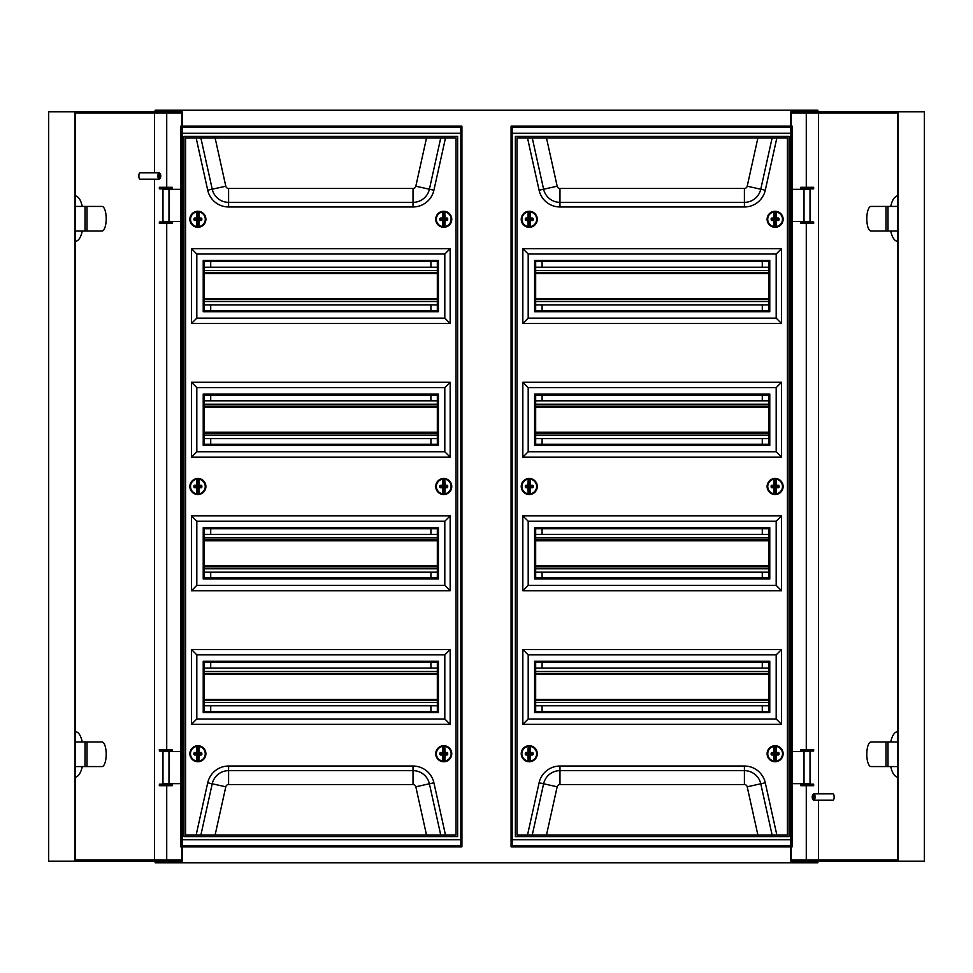 <?xml version="1.0" encoding="UTF-8"?>
<svg xmlns="http://www.w3.org/2000/svg" width="973" height="973" viewBox="0 0 973 973"><rect width="100%" height="100%" fill="white"/><g stroke="black" fill="none" stroke-linecap="round" stroke-linejoin="round"><path stroke-width="1.46" d="M792.217 751.594L810.023 751.594L810.023 783.666L792.217 783.666M792.217 221.406L810.023 221.406L810.023 189.334L792.217 189.334M180.783 751.594L162.978 751.594L162.978 783.666L180.783 783.666M180.783 221.406L162.978 221.406L162.978 189.334L180.783 189.334M792.217 846.838L792.217 126.162L511.08 126.162L511.08 846.838L792.217 846.838M180.783 846.838L180.783 126.162L461.92 126.162L461.92 846.838L180.783 846.838M512.151 127.268L512.151 845.732L791.146 845.732L791.146 127.268L512.151 127.268M181.854 127.268L181.854 845.732L460.849 845.732L460.849 127.268L181.854 127.268M790.818 133.277L512.151 133.277M460.849 133.277L182.182 133.277M790.818 839.723L512.151 839.723M460.849 839.723L182.182 839.723M155.121 111.834L155.121 110.229L817.879 110.229L817.879 111.834M817.879 861.166L817.879 862.771L155.121 862.771L155.121 861.166M762.285 711.518L762.285 705.79M762.285 668.062L762.285 662.345M762.285 577.889L762.285 572.173M762.285 534.445L762.285 528.728M762.285 444.272L762.285 438.555M762.285 400.827L762.285 395.111M762.285 310.655L762.285 304.938M762.285 267.21L762.285 261.482M210.715 711.518L210.715 705.79M210.715 668.062L210.715 662.345M210.715 577.889L210.715 572.173M210.715 534.445L210.715 528.728M210.715 444.272L210.715 438.555M210.715 400.827L210.715 395.111M210.715 310.655L210.715 304.938M210.715 267.21L210.715 261.482M542.083 711.518L542.083 705.79M542.083 668.062L542.083 662.345M542.083 577.889L542.083 572.173M542.083 534.445L542.083 528.728M542.083 444.272L542.083 438.555M542.083 400.827L542.083 395.111M542.083 310.655L542.083 304.938M542.083 267.21L542.083 261.482M430.917 711.518L430.917 705.79M430.917 668.062L430.917 662.345M430.917 577.889L430.917 572.173M430.917 534.445L430.917 528.728M430.917 444.272L430.917 438.555M430.917 400.827L430.917 395.111M430.917 310.655L430.917 304.938M430.917 267.21L430.917 261.482M807.943 749.563L813.647 749.563L813.647 751.059L800.767 751.059L800.767 749.563L807.943 749.563M807.943 784.202L813.647 784.202L813.647 785.697L800.767 785.697L800.767 784.202L807.943 784.202M800.767 223.437L813.647 223.437L813.647 221.941L800.767 221.941L800.767 223.437M800.767 188.798L813.647 188.798L813.647 187.303L800.767 187.303L800.767 188.798M897.665 742.083A12.296 4.208 -90 0 0 897.118 741.973L887.996 741.973L887.996 766.566L897.118 766.566A12.296 4.208 -90 0 0 897.665 766.456M866.797 754.27A12.296 4.208 90 0 1 871.005 741.973L885.989 741.973L885.989 766.566L871.005 766.566A12.296 4.208 90 0 1 866.797 754.27M897.665 206.544A12.296 4.208 -90 0 0 897.118 206.434L887.996 206.434L887.996 231.027L897.118 231.027A12.296 4.208 -90 0 0 897.665 230.917M871.005 206.434A12.296 4.208 -90 0 0 866.797 218.73A12.296 4.208 -90 0 0 871.005 231.027L885.989 231.027L885.989 206.434L871.005 206.434M813.683 797.033A2.141 0.73 -90 0 0 812.686 795.038A2.141 0.73 -90 0 0 812.224 797.033A2.141 0.73 -90 0 0 812.686 799.015A2.141 0.73 -90 0 0 813.683 797.033M812.686 795.038L813.562 794.041A3.211 1.095 90 0 1 813.951 793.822A3.211 1.095 90 0 1 815.058 797.033A3.211 1.095 90 0 1 813.951 800.232A3.211 1.095 90 0 1 813.562 800.013L812.686 799.015M813.951 800.232L833.046 800.232A3.211 1.095 -90 0 0 834.141 797.033A3.211 1.095 -90 0 0 833.046 793.822L813.951 793.822M890.721 741.973A22.367 7.65 90 0 1 895.501 732.401A22.367 7.65 90 0 1 897.665 731.964M897.665 196.412A22.367 7.65 -90 0 0 895.501 196.862A22.367 7.65 -90 0 0 890.721 206.434M818.463 793.822L818.463 112.904L897.665 112.904L897.665 860.096L818.463 860.096L818.463 800.232M806.276 112.904L806.276 187.303M806.276 223.437L806.276 749.563M806.276 785.697L806.276 860.096M790.818 126.162L790.818 111.834L924.35 111.834L924.35 861.166L790.818 861.166L790.818 846.838M898.03 111.834L898.03 861.166M790.818 127.268L790.818 845.732M790.915 111.834L790.915 112.904L897.665 112.904M897.665 860.096L790.915 860.096L790.915 861.166M791.183 112.904L791.183 126.162M791.183 846.838L791.183 860.096M890.721 231.027A22.367 7.65 -90 0 0 895.501 240.599A22.367 7.65 -90 0 0 897.665 241.036M897.665 776.588A22.367 7.65 90 0 1 895.501 776.138A22.367 7.65 90 0 1 890.721 766.566M885.989 206.434L887.996 206.434M885.989 231.027L887.996 231.027M885.989 766.566L887.996 766.566M885.989 741.973L887.996 741.973M204.294 705.79L437.327 705.79M204.294 700.499L437.327 700.499M204.294 673.352L437.327 673.352M204.294 668.062L437.327 668.062M435.722 486.5A8.015 8.015 0 0 0 443.737 494.515A8.015 8.015 0 0 0 451.764 486.5A8.015 8.015 0 0 0 443.737 478.485A8.015 8.015 0 0 0 435.722 486.5M189.869 486.5A8.015 8.015 0 0 0 197.884 494.515A8.015 8.015 0 0 0 205.899 486.5A8.015 8.015 0 0 0 197.884 478.485A8.015 8.015 0 0 0 189.869 486.5M189.869 753.734A8.015 8.015 0 0 0 197.884 761.75A8.015 8.015 0 0 0 205.899 753.734A8.015 8.015 0 0 0 197.884 745.719A8.015 8.015 0 0 0 189.869 753.734M435.722 753.734A8.015 8.015 0 0 0 443.737 761.75A8.015 8.015 0 0 0 451.764 753.734A8.015 8.015 0 0 0 443.737 745.719A8.015 8.015 0 0 0 435.722 753.734M435.722 219.266A8.015 8.015 0 0 0 443.737 227.281A8.015 8.015 0 0 0 451.764 219.266A8.015 8.015 0 0 0 443.737 211.25A8.015 8.015 0 0 0 435.722 219.266M189.869 219.266A8.015 8.015 0 0 0 197.884 227.281A8.015 8.015 0 0 0 205.899 219.266A8.015 8.015 0 0 0 197.884 211.25A8.015 8.015 0 0 0 189.869 219.266M204.294 261.482L204.294 310.655L437.327 310.655L437.327 261.482L204.294 261.482M204.294 395.111L204.294 444.272L437.327 444.272L437.327 395.111L204.294 395.111M204.294 577.889L437.327 577.889L437.327 528.728L204.294 528.728L204.294 577.889M204.294 711.518L437.327 711.518L437.327 662.345L204.294 662.345L204.294 711.518M191.474 323.486L450.158 323.486L450.158 248.662L191.474 248.662L191.474 323.486L196.814 318.147L444.807 318.147L444.807 254.002L196.814 254.002L196.814 318.147M191.474 457.103L450.158 457.103L450.158 382.28L191.474 382.28L191.474 457.103L196.814 451.764L444.807 451.764L444.807 387.619L196.814 387.619L196.814 451.764M191.474 515.897L191.474 590.72L450.158 590.72L450.158 515.897L191.474 515.897L196.814 521.236L196.814 585.381L444.807 585.381L444.807 521.236L196.814 521.236M191.474 649.514L191.474 724.338L450.158 724.338L450.158 649.514L191.474 649.514L196.814 654.853L196.814 718.998L444.807 718.998L444.807 654.853L196.814 654.853M456.033 138.02L185.588 138.02L185.588 834.98L456.033 834.98L456.033 138.02M183.982 136.415L183.982 836.585L457.638 836.585L457.638 136.415L183.982 136.415M191.474 248.662L196.814 254.002M450.158 323.486L444.807 318.147M450.158 248.662L444.807 254.002M203.223 260.423L203.223 311.725L438.397 311.725L438.397 260.423L203.223 260.423M191.474 382.28L196.814 387.619M450.158 457.103L444.807 451.764M450.158 382.28L444.807 387.619M203.223 394.041L203.223 445.342L438.397 445.342L438.397 394.041L203.223 394.041M203.223 527.658L203.223 578.959L438.397 578.959L438.397 527.658L203.223 527.658M450.158 515.897L444.807 521.236M450.158 590.72L444.807 585.381M191.474 590.72L196.814 585.381M203.223 661.275L203.223 712.577L438.397 712.577L438.397 661.275L203.223 661.275M450.158 649.514L444.807 654.853M450.158 724.338L444.807 718.998M191.474 724.338L196.814 718.998M194.466 752.506A10.958 0.961 0.2 0 1 196.619 752.47L196.655 752.761A10.691 0.937 -179.8 0 0 194.551 752.798L197.446 753.284L197.616 745.987L196.887 746.4A7.407 7.407 0 0 0 196.826 761.068L197.568 761.214A7.48 7.48 0 0 0 198.151 761.214L198.176 754.562L199.149 755.012A10.958 0.961 90.2 0 1 198.881 761.068A7.407 7.407 0 0 0 198.942 746.413A10.958 0.961 90.2 0 1 199.149 752.482A10.958 0.961 0.2 0 1 201.302 752.53L201.837 753.09A10.533 0.924 90.2 0 1 201.837 754.416L201.302 754.975A10.958 0.961 -179.8 0 1 199.149 755.012L198.431 754.562L198.589 760.886A10.691 0.937 -89.8 0 0 198.845 754.975L199.112 754.707A10.691 0.937 0.2 0 0 201.216 754.671L201.302 754.975M197.057 746.036L196.887 746.4A10.958 0.961 -89.8 0 0 196.619 752.47L197.251 753.102M197.008 761.433L197.592 754.562L197.555 761.482A7.748 7.748 0 0 0 198.151 761.482A7.748 7.748 0 0 1 197.555 761.482L196.826 761.068A10.958 0.961 -89.8 0 1 196.619 754.999A10.958 0.961 -179.8 0 1 194.466 754.951L194.296 753.078A10.277 0.9 90.2 0 0 194.296 753.722A10.277 0.9 90.2 0 0 194.296 754.379L194.551 754.659A10.691 0.937 0.2 0 0 196.643 754.695L197.057 754.026L194.928 753.443L197.069 753.443M198.516 753.102L199.149 752.482L198.443 752.92L198.212 745.999L198.893 746.048A7.748 7.748 0 0 1 198.845 761.433L198.711 761.445M197.118 760.886A10.691 0.937 90.2 0 1 196.911 754.963L197.057 754.294L194.916 754.282L194.466 754.951M198.516 754.367L201.837 754.416M197.178 761.154L196.874 761.421A7.748 7.748 0 0 1 196.923 746.048L197.227 746.315M198.711 754.026L201.472 754.403A10.277 0.9 -89.8 0 0 201.472 753.102L201.837 753.09M198.65 746.583A10.691 0.937 -89.8 0 1 198.857 752.506L199.124 752.774A10.691 0.937 -179.8 0 1 201.216 752.822L198.711 753.187L200.852 753.187L201.107 754.039L201.302 752.53M198.176 752.92L198.2 746.267A7.48 7.48 0 0 0 197.616 746.255L197.592 752.92L196.923 752.494A10.691 0.937 90.2 0 1 197.178 746.583M440.319 752.53A10.958 0.961 -0.2 0 1 442.472 752.482L442.508 752.774A10.691 0.937 179.8 0 0 440.404 752.822L443.299 753.297L443.42 745.999L442.691 746.413A7.407 7.407 0 0 0 442.739 761.068L443.481 761.214A7.48 7.48 0 0 0 444.053 761.214L444.029 754.562L445.014 754.999A10.958 0.961 89.8 0 1 444.795 761.068A7.407 7.407 0 0 0 444.746 746.4A10.958 0.961 89.8 0 1 445.002 752.47A10.958 0.961 -0.2 0 1 447.154 752.506L447.689 753.053A10.533 0.924 89.8 0 1 447.689 754.391L447.166 754.951A10.958 0.961 179.8 0 1 445.014 754.999L444.296 754.562L444.503 760.886A10.691 0.937 -90.2 0 0 444.71 754.963L444.977 754.695A10.691 0.937 -0.2 0 0 447.081 754.659L447.166 754.951M442.861 746.036L442.691 746.413A10.958 0.961 -90.2 0 0 442.472 752.482L443.104 753.102M442.922 761.445L443.457 754.562L443.469 761.482A7.748 7.748 0 0 0 444.065 761.482A7.748 7.748 0 0 1 443.469 761.482L442.739 761.068A10.958 0.961 -90.2 0 1 442.484 755.012A10.958 0.961 179.8 0 1 440.331 754.975L440.149 753.102A10.277 0.9 89.8 0 0 440.149 753.747A10.277 0.9 89.8 0 0 440.161 754.403L440.416 754.671A10.691 0.937 -0.2 0 0 442.508 754.707L442.922 754.026L440.781 753.455L442.922 753.455M444.369 753.102L445.002 752.47L444.296 752.907L444.016 745.987L444.697 746.048A7.748 7.748 0 0 1 444.758 761.421L444.625 761.433M443.031 760.886A10.691 0.937 89.8 0 1 442.776 754.975L442.922 754.294L440.331 754.975M444.381 754.367L447.689 754.391M443.08 761.166L442.788 761.433A7.748 7.748 0 0 1 442.727 746.048L443.031 746.315M444.564 754.026L447.337 754.379A10.277 0.9 -90.2 0 0 447.325 753.078L447.689 753.053M444.454 746.583A10.691 0.937 -90.2 0 1 444.71 752.494L444.977 752.761A10.691 0.937 179.8 0 1 447.069 752.798L444.564 753.175L446.704 753.175L446.972 754.014L447.154 752.506M444.029 752.92L444.004 746.255A7.48 7.48 0 0 0 443.42 746.267L443.445 752.92L442.764 752.506A10.691 0.937 89.8 0 1 442.983 746.583M440.319 485.284A10.958 0.961 -0.2 0 1 442.472 485.235L442.508 485.539A10.691 0.937 179.8 0 0 440.404 485.588L443.299 486.062L443.42 478.752L442.691 479.178A7.407 7.407 0 0 0 442.739 493.834L443.481 493.98A7.48 7.48 0 0 0 444.053 493.98L444.029 487.327L445.014 487.765A10.958 0.961 89.8 0 1 444.795 493.822A7.407 7.407 0 0 0 444.746 479.166A10.958 0.961 89.8 0 1 445.002 485.235A10.958 0.961 -0.2 0 1 447.154 485.259L447.689 485.819A10.533 0.924 89.8 0 1 447.689 487.157L447.166 487.716A10.958 0.961 179.8 0 1 445.014 487.765L444.296 487.315L444.503 493.652A10.691 0.937 -90.2 0 0 444.71 487.728L444.977 487.461A10.691 0.937 -0.2 0 0 447.081 487.412L447.166 487.716M442.861 478.801L442.691 479.178A10.958 0.961 -90.2 0 0 442.472 485.235L443.104 485.868M442.922 494.211L443.457 487.327L443.469 494.248A7.748 7.748 0 0 0 444.065 494.248A7.748 7.748 0 0 1 443.469 494.248L442.739 493.834A10.958 0.961 -90.2 0 1 442.484 487.765A10.958 0.961 179.8 0 1 440.331 487.741L440.149 485.868A10.277 0.9 89.8 0 0 440.149 486.512A10.277 0.9 89.8 0 0 440.161 487.157L440.416 487.437A10.691 0.937 -0.2 0 0 442.508 487.473L442.922 486.792L440.781 486.22L442.922 486.208M444.369 485.868L445.002 485.235L444.296 485.673L444.016 478.752L444.697 478.813A7.748 7.748 0 0 1 444.758 494.187L444.625 494.199M443.031 493.652A10.691 0.937 89.8 0 1 442.776 487.741L442.922 487.059L440.331 487.741M444.381 487.132L447.689 487.157M443.08 493.919L442.788 494.187A7.748 7.748 0 0 1 442.727 478.813L443.031 479.081M444.564 486.792L447.337 487.132A10.277 0.9 -90.2 0 0 447.325 485.843L447.689 485.819M444.454 479.348A10.691 0.937 -90.2 0 1 444.71 485.259L444.977 485.527A10.691 0.937 179.8 0 1 447.069 485.563L444.564 485.941L446.704 485.928L446.972 486.78L447.154 485.259M444.029 485.673L444.004 479.02A7.48 7.48 0 0 0 443.42 479.02L443.445 485.673L442.764 485.272A10.691 0.937 89.8 0 1 442.983 479.348M194.466 485.259A10.958 0.961 0.2 0 1 196.619 485.235L196.655 485.527A10.691 0.937 -179.8 0 0 194.551 485.563L197.446 486.05L197.616 478.752L196.887 479.166A7.407 7.407 0 0 0 196.826 493.822L197.568 493.98A7.48 7.48 0 0 0 198.151 493.98L198.176 487.327L199.149 487.765A10.958 0.961 90.2 0 1 198.881 493.834A7.407 7.407 0 0 0 198.942 479.178A10.958 0.961 90.2 0 1 199.149 485.235A10.958 0.961 0.2 0 1 201.302 485.284L201.837 485.843A10.533 0.924 90.2 0 1 201.837 487.181L201.302 487.741A10.958 0.961 -179.8 0 1 199.149 487.765L198.431 487.327L198.589 493.652A10.691 0.937 -89.8 0 0 198.845 487.741L199.112 487.473A10.691 0.937 0.2 0 0 201.216 487.437L201.302 487.741M197.057 478.789L196.887 479.166A10.958 0.961 -89.8 0 0 196.619 485.235L197.251 485.868M197.008 494.199L197.592 487.327L197.555 494.248A7.748 7.748 0 0 0 198.151 494.248A7.748 7.748 0 0 1 197.555 494.248L196.826 493.822A10.958 0.961 -89.8 0 1 196.619 487.765A10.958 0.961 -179.8 0 1 194.466 487.716L194.296 485.843A10.277 0.9 90.2 0 0 194.296 486.488A10.277 0.9 90.2 0 0 194.296 487.132L194.551 487.412A10.691 0.937 0.2 0 0 196.643 487.461L197.057 486.792L194.928 486.196L197.069 486.208M198.516 485.868L199.149 485.235L198.443 485.685L198.212 478.752L198.893 478.813A7.748 7.748 0 0 1 198.845 494.187L198.711 494.211M197.118 493.652A10.691 0.937 90.2 0 1 196.911 487.728L197.057 487.047L194.466 487.716M198.516 487.132L201.837 487.181M197.178 493.919L196.874 494.187A7.748 7.748 0 0 1 196.923 478.813L197.227 479.081M198.711 486.792L201.472 487.157A10.277 0.9 -89.8 0 0 201.472 485.868L201.837 485.843M198.65 479.348A10.691 0.937 -89.8 0 1 198.857 485.272L199.124 485.539A10.691 0.937 -179.8 0 1 201.216 485.588L198.711 485.953L200.852 485.953L201.107 486.804L201.302 485.284M198.176 485.673L198.2 479.02A7.48 7.48 0 0 0 197.616 479.02L197.592 485.673L196.923 485.259A10.691 0.937 90.2 0 1 197.178 479.348M194.466 218.025A10.958 0.961 0.2 0 1 196.619 217.988L196.655 218.293A10.691 0.937 -179.8 0 0 194.551 218.329L197.446 218.816L197.616 211.518L196.887 211.932A7.407 7.407 0 0 0 196.826 226.587L197.568 226.733A7.48 7.48 0 0 0 198.151 226.745L198.176 220.08L199.149 220.53A10.958 0.961 90.2 0 1 198.881 226.6A7.407 7.407 0 0 0 198.942 211.932A10.958 0.961 90.2 0 1 199.149 218.001A10.958 0.961 0.2 0 1 201.302 218.049L201.837 218.609A10.533 0.924 90.2 0 1 201.837 219.947L201.302 220.494A10.958 0.961 -179.8 0 1 199.149 220.53L198.431 220.093L198.589 226.417A10.691 0.937 -89.8 0 0 198.845 220.506L199.112 220.239A10.691 0.937 0.2 0 0 201.216 220.202L201.302 220.494M197.057 211.555L196.887 211.932A10.958 0.961 -89.8 0 0 196.619 217.988L197.251 218.633M197.008 226.964L197.592 220.08L197.555 227.001A7.748 7.748 0 0 0 198.151 227.013A7.748 7.748 0 0 1 197.555 227.001L196.826 226.587A10.958 0.961 -89.8 0 1 196.619 220.518A10.958 0.961 -179.8 0 1 194.466 220.47L194.296 218.597A10.277 0.9 90.2 0 0 194.296 219.253A10.277 0.9 90.2 0 0 194.296 219.898L194.551 220.178A10.691 0.937 0.2 0 0 196.643 220.226L197.057 219.545L194.928 218.961L197.069 218.974M198.516 218.633L199.149 218.001L198.443 218.439L198.212 211.518L198.893 211.579A7.748 7.748 0 0 1 198.845 226.952L198.711 226.964M197.118 226.417A10.691 0.937 90.2 0 1 196.911 220.494L197.057 219.813L194.466 220.47M198.516 219.898L201.837 219.947M197.178 226.685L196.874 226.952A7.748 7.748 0 0 1 196.923 211.567L197.227 211.834M198.711 219.557L201.472 219.922A10.277 0.9 -89.8 0 0 201.472 218.621L201.837 218.609M198.65 212.114A10.691 0.937 -89.8 0 1 198.857 218.037L199.124 218.305A10.691 0.937 -179.8 0 1 201.216 218.341L198.711 218.706L200.852 218.718L201.107 219.57L201.302 218.049M198.176 218.439L198.2 211.786A7.48 7.48 0 0 0 197.616 211.786L197.592 218.439L196.923 218.025A10.691 0.937 90.2 0 1 197.178 212.114M440.319 218.049A10.958 0.961 -0.2 0 1 442.472 218.001L442.508 218.305A10.691 0.937 179.8 0 0 440.404 218.341L443.299 218.816L443.42 211.518L442.691 211.932A7.407 7.407 0 0 0 442.739 226.6L443.481 226.745A7.48 7.48 0 0 0 444.053 226.733L444.029 220.08L445.014 220.518A10.958 0.961 89.8 0 1 444.795 226.587A7.407 7.407 0 0 0 444.746 211.932A10.958 0.961 89.8 0 1 445.002 217.988A10.958 0.961 -0.2 0 1 447.154 218.025L447.689 218.584A10.533 0.924 89.8 0 1 447.689 219.91L447.166 220.47A10.958 0.961 179.8 0 1 445.014 220.518L444.296 220.08L444.503 226.417A10.691 0.937 -90.2 0 0 444.71 220.494L444.977 220.226A10.691 0.937 -0.2 0 0 447.081 220.178L447.166 220.47M442.861 211.567L442.691 211.932A10.958 0.961 -90.2 0 0 442.472 218.001L443.104 218.633M442.922 226.964L443.457 220.08L443.469 227.013A7.748 7.748 0 0 0 444.065 227.001A7.748 7.748 0 0 1 443.469 227.013L442.739 226.6A10.958 0.961 -90.2 0 1 442.484 220.53A10.958 0.961 179.8 0 1 440.331 220.494L440.149 218.621A10.277 0.9 89.8 0 0 440.149 219.278A10.277 0.9 89.8 0 0 440.161 219.922L440.416 220.202A10.691 0.937 -0.2 0 0 442.508 220.239L442.922 219.557L440.781 218.986L442.922 218.974M444.369 218.633L445.002 217.988L444.296 218.439L444.016 211.518L444.697 211.567A7.748 7.748 0 0 1 444.758 226.952L444.625 226.964M443.031 226.417A10.691 0.937 89.8 0 1 442.776 220.506L442.922 219.825L440.331 220.494M444.381 219.898L447.689 219.91M443.08 226.685L442.788 226.952A7.748 7.748 0 0 1 442.727 211.579L443.031 211.846M444.564 219.545L447.337 219.898A10.277 0.9 -90.2 0 0 447.325 218.597L447.689 218.584M444.454 212.114A10.691 0.937 -90.2 0 1 444.71 218.025L444.977 218.293A10.691 0.937 179.8 0 1 447.069 218.329L444.564 218.706L446.704 218.694L446.972 219.545L447.154 218.025M444.029 218.439L444.004 211.786A7.48 7.48 0 0 0 443.42 211.786L443.445 218.439L442.764 218.037A10.691 0.937 89.8 0 1 442.983 212.114M204.294 572.173L437.327 572.173M204.294 566.882L437.327 566.882M204.294 539.735L437.327 539.735M204.294 534.445L437.327 534.445M204.294 438.555L437.327 438.555M204.294 433.265L437.327 433.265M204.294 406.118L437.327 406.118M204.294 400.827L437.327 400.827M204.294 304.938L437.327 304.938M204.294 299.648L437.327 299.648M204.294 272.501L437.327 272.501L204.294 272.501M204.294 267.21L437.327 267.21M535.673 705.79L768.706 705.79M535.673 700.499L768.706 700.499M535.673 673.352L768.706 673.352M535.673 668.062L768.706 668.062M535.673 572.173L768.706 572.173M535.673 566.882L768.706 566.882L535.673 566.882M535.673 539.735L768.706 539.735M535.673 534.445L768.706 534.445M767.101 486.5A8.015 8.015 0 0 0 775.116 494.515A8.015 8.015 0 0 0 783.131 486.5A8.015 8.015 0 0 0 775.116 478.485A8.015 8.015 0 0 0 767.101 486.5M521.236 486.5A8.015 8.015 0 0 0 529.263 494.515A8.015 8.015 0 0 0 537.278 486.5A8.015 8.015 0 0 0 529.263 478.485A8.015 8.015 0 0 0 521.236 486.5M521.236 753.734A8.015 8.015 0 0 0 529.263 761.75A8.015 8.015 0 0 0 537.278 753.734A8.015 8.015 0 0 0 529.263 745.719A8.015 8.015 0 0 0 521.236 753.734M767.101 753.734A8.015 8.015 0 0 0 775.116 761.75A8.015 8.015 0 0 0 783.131 753.734A8.015 8.015 0 0 0 775.116 745.719A8.015 8.015 0 0 0 767.101 753.734M767.101 219.266A8.015 8.015 0 0 0 775.116 227.281A8.015 8.015 0 0 0 783.131 219.266A8.015 8.015 0 0 0 775.116 211.25A8.015 8.015 0 0 0 767.101 219.266M521.236 219.266A8.015 8.015 0 0 0 529.263 227.281A8.015 8.015 0 0 0 537.278 219.266A8.015 8.015 0 0 0 529.263 211.25A8.015 8.015 0 0 0 521.236 219.266M535.673 261.482L535.673 310.655L768.706 310.655L768.706 261.482L535.673 261.482M535.673 395.111L535.673 444.272L768.706 444.272L768.706 395.111L535.673 395.111M535.673 577.889L768.706 577.889L768.706 528.728L535.673 528.728L535.673 577.889M535.673 711.518L768.706 711.518L768.706 662.345L535.673 662.345L535.673 711.518M522.842 323.486L781.526 323.486L781.526 248.662L522.842 248.662L522.842 323.486L528.193 318.147L776.186 318.147L776.186 254.002L528.193 254.002L528.193 318.147M522.842 457.103L781.526 457.103L781.526 382.28L522.842 382.28L522.842 457.103L528.193 451.764L776.186 451.764L776.186 387.619L528.193 387.619L528.193 451.764M522.842 515.897L522.842 590.72L781.526 590.72L781.526 515.897L522.842 515.897L528.193 521.236L528.193 585.381L776.186 585.381L776.186 521.236L528.193 521.236M522.842 649.514L522.842 724.338L781.526 724.338L781.526 649.514L522.842 649.514L528.193 654.853L528.193 718.998L776.186 718.998L776.186 654.853L528.193 654.853M787.412 138.02L516.967 138.02L516.967 834.98L787.412 834.98L787.412 138.02M515.362 136.415L515.362 836.585L789.018 836.585L789.018 136.415L515.362 136.415M522.842 248.662L528.193 254.002M781.526 323.486L776.186 318.147M781.526 248.662L776.186 254.002M534.603 260.423L534.603 311.725L769.777 311.725L769.777 260.423L534.603 260.423M522.842 382.28L528.193 387.619M781.526 457.103L776.186 451.764M781.526 382.28L776.186 387.619M534.603 394.041L534.603 445.342L769.777 445.342L769.777 394.041L534.603 394.041M534.603 527.658L534.603 578.959L769.777 578.959L769.777 527.658L534.603 527.658M781.526 515.897L776.186 521.236M781.526 590.72L776.186 585.381M522.842 590.72L528.193 585.381M534.603 661.275L534.603 712.577L769.777 712.577L769.777 661.275L534.603 661.275M781.526 649.514L776.186 654.853M781.526 724.338L776.186 718.998M522.842 724.338L528.193 718.998M525.846 752.506A10.958 0.961 0.2 0 1 527.998 752.47L528.023 752.761A10.691 0.937 -179.8 0 0 525.931 752.798L528.813 753.284L528.984 745.987L528.254 746.4A7.407 7.407 0 0 0 528.205 761.068L528.947 761.214A7.48 7.48 0 0 0 529.519 761.214L529.543 754.562L530.516 755.012A10.958 0.961 90.2 0 1 530.261 761.068A7.407 7.407 0 0 0 530.309 746.413A10.958 0.961 90.2 0 1 530.528 752.482A10.958 0.961 0.2 0 1 532.681 752.53L533.216 753.09A10.533 0.924 90.2 0 1 533.204 754.416L532.669 754.975A10.958 0.961 -179.8 0 1 530.516 755.012L529.811 754.562L529.969 760.886A10.691 0.937 -89.8 0 0 530.224 754.975L530.492 754.707A10.691 0.937 0.2 0 0 532.584 754.671L532.669 754.975M528.436 746.036L528.254 746.4A10.958 0.961 -89.8 0 0 527.998 752.47L528.631 753.102M528.375 761.433L528.971 754.562L528.935 761.482A7.748 7.748 0 0 0 529.531 761.482A7.748 7.748 0 0 1 528.935 761.482L528.205 761.068A10.958 0.961 -89.8 0 1 527.986 754.999A10.958 0.961 -179.8 0 1 525.834 754.951L525.675 753.078A10.277 0.9 90.2 0 0 525.663 753.722A10.277 0.9 90.2 0 0 525.663 754.379L525.919 754.659A10.691 0.937 0.2 0 0 528.023 754.695L528.436 754.026L526.296 753.443L528.436 753.443M529.896 753.102L530.528 752.482L529.811 752.92L529.58 745.999L530.273 746.048A7.748 7.748 0 0 1 530.212 761.433L530.078 761.445M528.497 760.886A10.691 0.937 90.2 0 1 528.29 754.963L528.436 754.294L526.296 754.282L525.834 754.951M529.884 754.367L533.204 754.416M528.546 761.154L528.242 761.421A7.748 7.748 0 0 1 528.303 746.048L528.594 746.315M530.078 754.026L532.839 754.403A10.277 0.9 -89.8 0 0 532.851 753.102L533.216 753.09M530.017 746.583A10.691 0.937 -89.8 0 1 530.236 752.506L530.492 752.774A10.691 0.937 -179.8 0 1 532.596 752.822L530.078 753.187L532.219 753.187L532.486 754.039L532.681 752.53M529.555 752.92L529.58 746.267A7.48 7.48 0 0 0 528.996 746.255L528.971 752.92L528.29 752.494A10.691 0.937 90.2 0 1 528.546 746.583M771.698 752.53A10.958 0.961 -0.2 0 1 773.851 752.482L773.876 752.774A10.691 0.937 179.8 0 0 771.784 752.822L774.666 753.297L774.788 745.999L774.058 746.413A7.407 7.407 0 0 0 774.119 761.068L774.849 761.214A7.48 7.48 0 0 0 775.432 761.214L775.408 754.562L776.381 754.999A10.958 0.961 89.8 0 1 776.174 761.068A7.407 7.407 0 0 0 776.113 746.4A10.958 0.961 89.8 0 1 776.381 752.47A10.958 0.961 -0.2 0 1 778.534 752.506L779.069 753.053A10.533 0.924 89.8 0 1 779.069 754.391L778.534 754.951A10.958 0.961 179.8 0 1 776.381 754.999L775.676 754.562L775.882 760.886A10.691 0.937 -90.2 0 0 776.089 754.963L776.357 754.695A10.691 0.937 -0.2 0 0 778.449 754.659L778.534 754.951M774.24 746.036L774.058 746.413A10.958 0.961 -90.2 0 0 773.851 752.482L774.484 753.102M774.289 761.445L774.824 754.562L774.849 761.482A7.748 7.748 0 0 0 775.445 761.482A7.748 7.748 0 0 1 774.849 761.482L774.119 761.068A10.958 0.961 -90.2 0 1 773.851 755.012A10.958 0.961 179.8 0 1 771.698 754.975L771.528 753.102A10.277 0.9 89.8 0 0 771.528 753.747A10.277 0.9 89.8 0 0 771.528 754.403L771.784 754.671A10.691 0.937 -0.2 0 0 773.888 754.707L774.289 754.026L772.148 753.455L774.289 753.455M775.749 753.102L776.381 752.47L775.663 752.907L775.384 745.987L776.077 746.048A7.748 7.748 0 0 1 776.126 761.421L775.992 761.433M774.411 760.886A10.691 0.937 89.8 0 1 774.155 754.975L774.301 754.294L771.698 754.975M775.749 754.367L779.069 754.391M774.459 761.166L774.155 761.433A7.748 7.748 0 0 1 774.107 746.048L774.411 746.315M775.943 754.026L778.704 754.379A10.277 0.9 -90.2 0 0 778.704 753.078L779.069 753.053M775.822 746.583A10.691 0.937 -90.2 0 1 776.077 752.494L776.345 752.761A10.691 0.937 179.8 0 1 778.449 752.798L775.931 753.175L778.072 753.175L778.339 754.014L778.534 752.506M775.408 752.92L775.384 746.255A7.48 7.48 0 0 0 774.8 746.267L774.824 752.92L774.143 752.506A10.691 0.937 89.8 0 1 774.35 746.583M771.698 485.284A10.958 0.961 -0.2 0 1 773.851 485.235L773.876 485.539A10.691 0.937 179.8 0 0 771.784 485.588L774.666 486.062L774.788 478.752L774.058 479.178A7.407 7.407 0 0 0 774.119 493.834L774.849 493.98A7.48 7.48 0 0 0 775.432 493.98L775.408 487.327L776.381 487.765A10.958 0.961 89.8 0 1 776.174 493.822A7.407 7.407 0 0 0 776.113 479.166A10.958 0.961 89.8 0 1 776.381 485.235A10.958 0.961 -0.2 0 1 778.534 485.259L779.069 485.819A10.533 0.924 89.8 0 1 779.069 487.157L778.534 487.716A10.958 0.961 179.8 0 1 776.381 487.765L775.676 487.315L775.882 493.652A10.691 0.937 -90.2 0 0 776.089 487.728L776.357 487.461A10.691 0.937 -0.2 0 0 778.449 487.412L778.534 487.716M774.24 478.801L774.058 479.178A10.958 0.961 -90.2 0 0 773.851 485.235L774.484 485.868M774.289 494.211L774.824 487.327L774.849 494.248A7.748 7.748 0 0 0 775.445 494.248A7.748 7.748 0 0 1 774.849 494.248L774.119 493.834A10.958 0.961 -90.2 0 1 773.851 487.765A10.958 0.961 179.8 0 1 771.698 487.741L771.528 485.868A10.277 0.9 89.8 0 0 771.528 486.512A10.277 0.9 89.8 0 0 771.528 487.157L771.784 487.437A10.691 0.937 -0.2 0 0 773.888 487.473L774.289 486.792L772.148 486.22L774.289 486.208M775.749 485.868L776.381 485.235L775.663 485.673L775.384 478.752L776.077 478.813A7.748 7.748 0 0 1 776.126 494.187L775.992 494.199M774.411 493.652A10.691 0.937 89.8 0 1 774.155 487.741L774.301 487.059L771.698 487.741M775.749 487.132L779.069 487.157M774.459 493.919L774.155 494.187A7.748 7.748 0 0 1 774.107 478.813L774.411 479.081M775.943 486.792L778.704 487.132A10.277 0.9 -90.2 0 0 778.704 485.843L779.069 485.819M775.822 479.348A10.691 0.937 -90.2 0 1 776.077 485.259L776.345 485.527A10.691 0.937 179.8 0 1 778.449 485.563L775.931 485.941L778.072 485.928L778.339 486.78L778.534 485.259M775.408 485.673L775.384 479.02A7.48 7.48 0 0 0 774.8 479.02L774.824 485.673L774.143 485.272A10.691 0.937 89.8 0 1 774.35 479.348M525.846 485.259A10.958 0.961 0.2 0 1 527.998 485.235L528.023 485.527A10.691 0.937 -179.8 0 0 525.931 485.563L528.813 486.05L528.984 478.752L528.254 479.166A7.407 7.407 0 0 0 528.205 493.822L528.947 493.98A7.48 7.48 0 0 0 529.519 493.98L529.543 487.327L530.516 487.765A10.958 0.961 90.2 0 1 530.261 493.834A7.407 7.407 0 0 0 530.309 479.178A10.958 0.961 90.2 0 1 530.528 485.235A10.958 0.961 0.2 0 1 532.681 485.284L533.216 485.843A10.533 0.924 90.2 0 1 533.204 487.181L532.669 487.741A10.958 0.961 -179.8 0 1 530.516 487.765L529.811 487.327L529.969 493.652A10.691 0.937 -89.8 0 0 530.224 487.741L530.492 487.473A10.691 0.937 0.2 0 0 532.584 487.437L532.669 487.741M528.436 478.789L528.254 479.166A10.958 0.961 -89.8 0 0 527.998 485.235L528.631 485.868M528.375 494.199L528.971 487.327L528.935 494.248A7.748 7.748 0 0 0 529.531 494.248A7.748 7.748 0 0 1 528.935 494.248L528.205 493.822A10.958 0.961 -89.8 0 1 527.986 487.765A10.958 0.961 -179.8 0 1 525.834 487.716L525.675 485.843A10.277 0.9 90.2 0 0 525.663 486.488A10.277 0.9 90.2 0 0 525.663 487.132L525.919 487.412A10.691 0.937 0.2 0 0 528.023 487.461L528.436 486.792L526.296 486.196L528.436 486.208M529.896 485.868L530.528 485.235L529.811 485.685L529.58 478.752L530.273 478.813A7.748 7.748 0 0 1 530.212 494.187L530.078 494.211M528.497 493.652A10.691 0.937 90.2 0 1 528.29 487.728L528.436 487.047L525.834 487.716M529.884 487.132L533.204 487.181M528.546 493.919L528.242 494.187A7.748 7.748 0 0 1 528.303 478.813L528.594 479.081M530.078 486.792L532.839 487.157A10.277 0.9 -89.8 0 0 532.851 485.868L533.216 485.843M530.017 479.348A10.691 0.937 -89.8 0 1 530.236 485.272L530.492 485.539A10.691 0.937 -179.8 0 1 532.596 485.588L530.078 485.953L532.219 485.953L532.486 486.804L532.681 485.284M529.555 485.673L529.58 479.02A7.48 7.48 0 0 0 528.996 479.02L528.971 485.673L528.29 485.259A10.691 0.937 90.2 0 1 528.546 479.348M525.846 218.025A10.958 0.961 0.2 0 1 527.998 217.988L528.023 218.293A10.691 0.937 -179.8 0 0 525.931 218.329L528.813 218.816L528.984 211.518L528.254 211.932A7.407 7.407 0 0 0 528.205 226.587L528.947 226.733A7.48 7.48 0 0 0 529.519 226.745L529.543 220.08L530.516 220.53A10.958 0.961 90.2 0 1 530.261 226.6A7.407 7.407 0 0 0 530.309 211.932A10.958 0.961 90.2 0 1 530.528 218.001A10.958 0.961 0.2 0 1 532.681 218.049L533.216 218.609A10.533 0.924 90.2 0 1 533.204 219.947L532.669 220.494A10.958 0.961 -179.8 0 1 530.516 220.53L529.811 220.093L529.969 226.417A10.691 0.937 -89.8 0 0 530.224 220.506L530.492 220.239A10.691 0.937 0.2 0 0 532.584 220.202L532.669 220.494M528.436 211.555L528.254 211.932A10.958 0.961 -89.8 0 0 527.998 217.988L528.631 218.633M528.375 226.964L528.971 220.08L528.935 227.001A7.748 7.748 0 0 0 529.531 227.013A7.748 7.748 0 0 1 528.935 227.001L528.205 226.587A10.958 0.961 -89.8 0 1 527.986 220.518A10.958 0.961 -179.8 0 1 525.834 220.47L525.675 218.597A10.277 0.9 90.2 0 0 525.663 219.253A10.277 0.9 90.2 0 0 525.663 219.898L525.919 220.178A10.691 0.937 0.2 0 0 528.023 220.226L528.436 219.545L526.296 218.961L528.436 218.974M529.896 218.633L530.528 218.001L529.811 218.439L529.58 211.518L530.273 211.579A7.748 7.748 0 0 1 530.212 226.952L530.078 226.964M528.497 226.417A10.691 0.937 90.2 0 1 528.29 220.494L528.436 219.813L525.834 220.47M529.884 219.898L533.204 219.947M528.546 226.685L528.242 226.952A7.748 7.748 0 0 1 528.303 211.567L528.594 211.834M530.078 219.557L532.839 219.922A10.277 0.9 -89.8 0 0 532.851 218.621L533.216 218.609M530.017 212.114A10.691 0.937 -89.8 0 1 530.236 218.037L530.492 218.305A10.691 0.937 -179.8 0 1 532.596 218.341L530.078 218.706L532.219 218.718L532.486 219.57L532.681 218.049M529.555 218.439L529.58 211.786A7.48 7.48 0 0 0 528.996 211.786L528.971 218.439L528.29 218.025A10.691 0.937 90.2 0 1 528.546 212.114M771.698 218.049A10.958 0.961 -0.2 0 1 773.851 218.001L773.876 218.305A10.691 0.937 179.8 0 0 771.784 218.341L774.666 218.816L774.788 211.518L774.058 211.932A7.407 7.407 0 0 0 774.119 226.6L774.849 226.745A7.48 7.48 0 0 0 775.432 226.733L775.408 220.08L776.381 220.518A10.958 0.961 89.8 0 1 776.174 226.587A7.407 7.407 0 0 0 776.113 211.932A10.958 0.961 89.8 0 1 776.381 217.988A10.958 0.961 -0.2 0 1 778.534 218.025L779.069 218.584A10.533 0.924 89.8 0 1 779.069 219.91L778.534 220.47A10.958 0.961 179.8 0 1 776.381 220.518L775.676 220.08L775.882 226.417A10.691 0.937 -90.2 0 0 776.089 220.494L776.357 220.226A10.691 0.937 -0.2 0 0 778.449 220.178L778.534 220.47M774.24 211.567L774.058 211.932A10.958 0.961 -90.2 0 0 773.851 218.001L774.484 218.633M774.289 226.964L774.824 220.08L774.849 227.013A7.748 7.748 0 0 0 775.445 227.001A7.748 7.748 0 0 1 774.849 227.013L774.119 226.6A10.958 0.961 -90.2 0 1 773.851 220.53A10.958 0.961 179.8 0 1 771.698 220.494L771.528 218.621A10.277 0.9 89.8 0 0 771.528 219.278A10.277 0.9 89.8 0 0 771.528 219.922L771.784 220.202A10.691 0.937 -0.2 0 0 773.888 220.239L774.289 219.557L772.148 218.986L774.289 218.974M775.749 218.633L776.381 217.988L775.663 218.439L775.384 211.518L776.077 211.567A7.748 7.748 0 0 1 776.126 226.952L775.992 226.964M774.411 226.417A10.691 0.937 89.8 0 1 774.155 220.506L774.301 219.825L771.698 220.494M775.749 219.898L779.069 219.91M774.459 226.685L774.155 226.952A7.748 7.748 0 0 1 774.107 211.579L774.411 211.846M775.943 219.545L778.704 219.898A10.277 0.9 -90.2 0 0 778.704 218.597L779.069 218.584M775.822 212.114A10.691 0.937 -90.2 0 1 776.077 218.025L776.345 218.293A10.691 0.937 179.8 0 1 778.449 218.329L775.931 218.706L778.072 218.694L778.339 219.545L778.534 218.025M775.408 218.439L775.384 211.786A7.48 7.48 0 0 0 774.8 211.786L774.824 218.439L774.143 218.037A10.691 0.937 89.8 0 1 774.35 212.114M165.057 223.437L159.353 223.437L159.353 221.941L172.233 221.941L172.233 223.437L165.057 223.437M165.057 188.798L159.353 188.798L159.353 187.303L172.233 187.303L172.233 188.798L165.057 188.798M172.233 749.563L159.353 749.563L159.353 751.059L172.233 751.059L172.233 749.563M172.233 784.202L159.353 784.202L159.353 785.697L172.233 785.697L172.233 784.202M75.335 230.917A12.296 4.208 90 0 0 75.882 231.027L85.004 231.027L85.004 206.434L75.882 206.434A12.296 4.208 90 0 0 75.335 206.544M106.203 218.73A12.296 4.208 -90 0 1 101.995 231.027L87.011 231.027L87.011 206.434L101.995 206.434A12.296 4.208 -90 0 1 106.203 218.73M75.335 766.456A12.296 4.208 90 0 0 75.882 766.566L85.004 766.566L85.004 741.973L75.882 741.973A12.296 4.208 90 0 0 75.335 742.083M101.995 766.566A12.296 4.208 90 0 0 106.203 754.27A12.296 4.208 90 0 0 101.995 741.973L87.011 741.973L87.011 766.566L101.995 766.566M159.317 175.967A2.141 0.73 90 0 0 160.314 177.962A2.141 0.73 90 0 0 160.776 175.967A2.141 0.73 90 0 0 160.314 173.985A2.141 0.73 90 0 0 159.317 175.967M160.314 177.962L159.438 178.959A3.211 1.095 -90 0 1 159.049 179.178A3.211 1.095 -90 0 1 157.942 175.967A3.211 1.095 -90 0 1 159.049 172.768A3.211 1.095 -90 0 1 159.438 172.987L160.314 173.985M159.049 172.768L139.954 172.768A3.211 1.095 90 0 0 138.859 175.967A3.211 1.095 90 0 0 139.954 179.178L159.049 179.178M82.279 231.027A22.367 7.65 -90 0 1 77.499 240.599A22.367 7.65 -90 0 1 75.335 241.036M75.335 776.588A22.367 7.65 90 0 0 77.499 776.138A22.367 7.65 90 0 0 82.279 766.566M154.537 179.178L154.537 860.096L75.335 860.096L75.335 112.904L154.537 112.904L154.537 172.768M166.724 860.096L166.724 785.697M166.724 749.563L166.724 223.437M166.724 187.303L166.724 112.904M182.182 846.838L182.182 861.166L48.65 861.166L48.65 111.834L182.182 111.834L182.182 126.162M74.97 861.166L74.97 111.834M182.182 845.732L182.182 127.268M182.085 861.166L182.085 860.096L75.335 860.096M75.335 112.904L182.085 112.904L182.085 111.834M181.817 860.096L181.817 846.838M181.817 126.162L181.817 112.904M82.279 741.973A22.367 7.65 90 0 0 77.499 732.401A22.367 7.65 90 0 0 75.335 731.964M75.335 196.412A22.367 7.65 -90 0 1 77.499 196.862A22.367 7.65 -90 0 1 82.279 206.434M87.011 766.566L85.004 766.566M87.011 741.973L85.004 741.973M87.011 206.434L85.004 206.434M87.011 231.027L85.004 231.027M535.673 438.555L768.706 438.555M535.673 433.265L768.706 433.265L535.673 433.265M535.673 406.118L768.706 406.118M535.673 400.827L768.706 400.827M535.673 304.938L768.706 304.938M535.673 299.648L768.706 299.648L535.673 299.648M535.673 272.501L768.706 272.501L535.673 272.501M535.673 267.21L768.706 267.21M804.014 221.406L804.014 189.334M168.986 751.594L168.986 783.666M168.986 221.406L168.986 189.334M804.014 751.594L804.014 783.666M809.183 749.563L809.183 751.059M809.183 784.202L809.183 785.697M809.183 188.798L809.183 187.303M809.183 223.437L809.183 221.941M204.294 702.433L437.327 702.433M204.294 699.429L437.327 699.429M204.294 674.423L437.327 674.423M204.294 671.431L437.327 671.431M196.157 834.98L207.723 782.779A21.382 21.382 0 0 1 228.594 766.031L413.026 766.031A21.382 21.382 0 0 1 433.909 782.779L445.476 834.98M445.476 138.02L433.909 190.222A21.382 21.382 0 0 1 413.026 206.969L228.594 206.969A21.382 21.382 0 0 1 207.723 190.222L196.157 138.02M215.118 138.02L225.797 186.208A2.858 2.858 0 0 0 228.594 188.458L413.026 188.458A2.858 2.858 0 0 0 415.824 186.208L426.515 138.02M440.733 138.02L429.385 189.212A16.748 16.748 0 0 1 413.026 202.348L228.594 202.348A16.748 16.748 0 0 1 212.236 189.212L200.888 138.02M225.797 186.208L207.723 190.222M228.594 188.458L228.594 206.969M413.026 188.458L413.026 206.969M415.824 186.208L433.909 190.222M426.515 834.98L415.824 786.792A2.858 2.858 0 0 0 413.026 784.542L228.594 784.542A2.858 2.858 0 0 0 225.797 786.792L215.118 834.98M207.723 782.779L212.236 783.788A16.748 16.748 0 0 1 228.594 770.652L413.026 770.652A16.748 16.748 0 0 1 429.385 783.788L440.733 834.98M200.888 834.98L212.236 783.788L225.797 786.792M228.594 766.031L228.594 784.542M413.026 766.031L413.026 784.542M433.909 782.779L415.824 786.792M193.931 754.391A10.533 0.924 -89.8 0 1 193.931 753.722A10.533 0.924 -89.8 0 1 193.931 753.053M198.893 746.048A7.748 7.748 0 0 1 198.845 761.433M190.136 753.71A7.748 7.748 0 0 1 196.923 746.048M439.796 754.416A10.533 0.924 -90.2 0 1 439.784 753.747A10.533 0.924 -90.2 0 1 439.784 753.09M444.697 746.048A7.748 7.748 0 0 1 444.758 761.421M435.989 753.759A7.748 7.748 0 0 1 442.727 746.048M439.796 487.181A10.533 0.924 -90.2 0 1 439.784 486.512A10.533 0.924 -90.2 0 1 439.784 485.843M444.697 478.813A7.748 7.748 0 0 1 444.758 494.187M435.989 486.524A7.748 7.748 0 0 1 442.727 478.813M193.931 487.157A10.533 0.924 -89.8 0 1 193.931 486.488A10.533 0.924 -89.8 0 1 193.931 485.819M198.893 478.813A7.748 7.748 0 0 1 198.845 494.187M190.136 486.476A7.748 7.748 0 0 1 196.923 478.813M193.931 219.91A10.533 0.924 -89.8 0 1 193.931 219.253A10.533 0.924 -89.8 0 1 193.931 218.584M198.893 211.579A7.748 7.748 0 0 1 198.845 226.952M190.136 219.241A7.748 7.748 0 0 1 196.923 211.567M439.796 219.947A10.533 0.924 -90.2 0 1 439.784 219.278A10.533 0.924 -90.2 0 1 439.784 218.609M444.697 211.567A7.748 7.748 0 0 1 444.758 226.952M435.989 219.29A7.748 7.748 0 0 1 442.727 211.579M204.294 568.804L437.327 568.804M204.294 565.812L437.327 565.812M204.294 540.806L437.327 540.806M204.294 537.814L437.327 537.814M204.294 435.186L437.327 435.186M204.294 432.194L437.327 432.194M204.294 407.188L437.327 407.188M204.294 404.196L437.327 404.196M204.294 301.569L437.327 301.569M204.294 298.577L437.327 298.577M204.294 273.571L437.327 273.571M204.294 270.567L437.327 270.567M535.673 702.433L768.706 702.433M535.673 699.429L768.706 699.429M535.673 674.423L768.706 674.423M535.673 671.431L768.706 671.431M535.673 568.804L768.706 568.804M535.673 565.812L768.706 565.812M535.673 540.806L768.706 540.806M535.673 537.814L768.706 537.814M527.524 834.98L539.091 782.779A21.382 21.382 0 0 1 559.974 766.031L744.406 766.031A21.382 21.382 0 0 1 765.277 782.779L776.843 834.98M776.843 138.02L765.277 190.222A21.382 21.382 0 0 1 744.406 206.969L559.974 206.969A21.382 21.382 0 0 1 539.091 190.222L527.524 138.02M546.485 138.02L557.176 186.208A2.858 2.858 0 0 0 559.974 188.458L744.406 188.458A2.858 2.858 0 0 0 747.203 186.208L757.882 138.02M772.112 138.02L760.764 189.212A16.748 16.748 0 0 1 744.406 202.348L559.974 202.348A16.748 16.748 0 0 1 543.615 189.212L532.267 138.02M557.176 186.208L539.091 190.222M559.974 188.458L559.974 206.969M744.406 188.458L744.406 206.969M747.203 186.208L765.277 190.222M757.882 834.98L747.203 786.792A2.858 2.858 0 0 0 744.406 784.542L559.974 784.542A2.858 2.858 0 0 0 557.176 786.792L546.485 834.98M539.091 782.779L543.615 783.788A16.748 16.748 0 0 1 559.974 770.652L744.406 770.652A16.748 16.748 0 0 1 760.764 783.788L772.112 834.98M532.267 834.98L543.615 783.788L557.176 786.792M559.974 766.031L559.974 784.542M744.406 766.031L744.406 784.542M765.277 782.779L747.203 786.792M525.311 754.391A10.533 0.924 -89.8 0 1 525.311 753.722A10.533 0.924 -89.8 0 1 525.311 753.053M530.273 746.048A7.748 7.748 0 0 1 530.212 761.433M521.504 753.71A7.748 7.748 0 0 1 528.303 746.048M771.163 754.416A10.533 0.924 -90.2 0 1 771.163 753.747A10.533 0.924 -90.2 0 1 771.163 753.09M776.077 746.048A7.748 7.748 0 0 1 776.126 761.421M767.369 753.759A7.748 7.748 0 0 1 774.107 746.048M771.163 487.181A10.533 0.924 -90.2 0 1 771.163 486.512A10.533 0.924 -90.2 0 1 771.163 485.843M776.077 478.813A7.748 7.748 0 0 1 776.126 494.187M767.369 486.524A7.748 7.748 0 0 1 774.107 478.813M525.311 487.157A10.533 0.924 -89.8 0 1 525.311 486.488A10.533 0.924 -89.8 0 1 525.311 485.819M530.273 478.813A7.748 7.748 0 0 1 530.212 494.187M521.504 486.476A7.748 7.748 0 0 1 528.303 478.813M525.311 219.91A10.533 0.924 -89.8 0 1 525.311 219.253A10.533 0.924 -89.8 0 1 525.311 218.584M530.273 211.579A7.748 7.748 0 0 1 530.212 226.952M521.504 219.241A7.748 7.748 0 0 1 528.303 211.567M771.163 219.947A10.533 0.924 -90.2 0 1 771.163 219.278A10.533 0.924 -90.2 0 1 771.163 218.609M776.077 211.567A7.748 7.748 0 0 1 776.126 226.952M767.369 219.29A7.748 7.748 0 0 1 774.107 211.579M163.817 223.437L163.817 221.941M163.817 188.798L163.817 187.303M163.817 784.202L163.817 785.697M163.817 749.563L163.817 751.059M535.673 435.186L768.706 435.186M535.673 432.194L768.706 432.194M535.673 407.188L768.706 407.188M535.673 404.196L768.706 404.196M535.673 301.569L768.706 301.569M535.673 298.577L768.706 298.577M535.673 273.571L768.706 273.571M535.673 270.567L768.706 270.567M895.501 732.401L897.665 731.039M895.501 196.862L897.665 195.5M895.501 240.599L897.665 241.961M895.501 776.138L897.665 777.5M77.499 240.599L75.335 241.961M77.499 776.138L75.335 777.5M77.499 732.401L75.335 731.039M77.499 196.862L75.335 195.5"/></g></svg>
